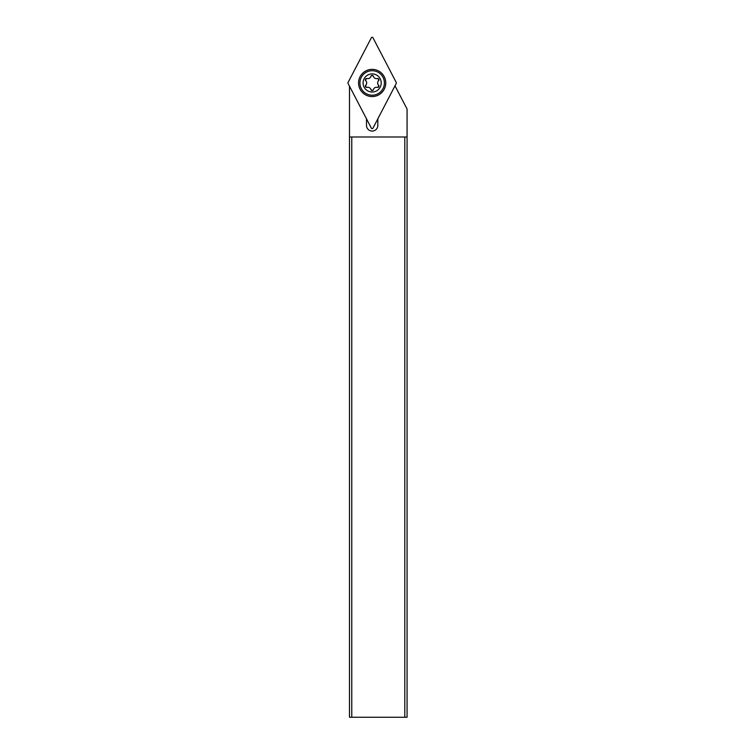 <?xml version="1.0" encoding="UTF-8"?>
<svg xmlns="http://www.w3.org/2000/svg" width="755" height="755" viewBox="0 0 755 755"><rect width="100%" height="100%" fill="white"/><g stroke="black" fill="none" stroke-linecap="round" stroke-linejoin="round"><path stroke-width="1.13" d="M371.356 128.171L348.036 83.38A0.906 0.906 0 0 1 348.036 82.54L371.356 37.75A0.906 0.906 0 0 1 372.961 37.75L396.281 82.54A0.906 0.906 0 0 1 396.281 83.38L372.961 128.171A0.906 0.906 0 0 1 371.356 128.171L348.036 83.38A0.906 0.906 0 0 1 348.036 82.54L371.356 37.75A0.906 0.906 0 0 1 372.961 37.75L396.281 82.54A0.906 0.906 0 0 1 396.281 83.38L372.961 128.171A0.906 0.906 0 0 1 371.356 128.171M372.158 96.564A13.599 13.599 0 0 0 385.758 82.965A13.599 13.599 0 0 0 372.158 69.366A13.599 13.599 0 0 0 358.559 82.965A13.599 13.599 0 0 0 372.158 96.564M349.489 86.174L349.489 717.25L407.068 717.25L407.068 136.985L351.764 136.985L351.764 717.25M351.764 136.985L349.489 136.985M404.803 717.25L404.803 136.985M407.068 136.985L407.068 109.022L394.997 85.843M377.83 118.828L377.83 125.396A5.662 5.662 0 0 1 372.158 131.059A5.662 5.662 0 0 1 366.496 125.396L366.496 118.828M384.399 82.965A12.24 12.24 0 0 1 372.158 95.205A12.24 12.24 0 0 1 359.918 82.965A12.24 12.24 0 0 1 372.158 70.725A12.24 12.24 0 0 1 384.399 82.965M381.228 82.965A9.069 9.069 0 0 1 372.158 92.025A9.069 9.069 0 0 1 363.089 82.965A9.069 9.069 0 0 1 372.158 73.896A9.069 9.069 0 0 1 381.228 82.965M378.538 80.757A1.321 1.321 0 0 0 377.255 78.539A3.143 3.143 0 0 1 373.432 76.34A1.321 1.321 0 0 0 370.884 76.34A3.143 3.143 0 0 1 367.062 78.539A1.321 1.321 0 0 0 365.779 80.757A3.143 3.143 0 0 1 365.779 85.164A1.321 1.321 0 0 0 367.062 87.382A3.143 3.143 0 0 1 370.884 89.59A1.321 1.321 0 0 0 373.432 89.59A3.143 3.143 0 0 1 377.255 87.382A1.321 1.321 0 0 0 378.538 85.164A3.143 3.143 0 0 1 378.538 80.757L378.387 78.765M377.255 78.539L378.34 78.728M372.007 75.368L373.432 76.34M372.158 75.358L371.092 75.906M365.779 80.757L365.93 78.765M365.986 78.728L367.062 78.539M366.534 81.984L366.25 81.361M367.062 87.382L365.986 87.193M365.93 87.155L365.779 85.164M372.319 90.553L370.884 89.59M372.158 90.562L373.234 90.015M378.538 85.164L378.387 87.155M378.34 87.193L377.255 87.382"/></g></svg>
